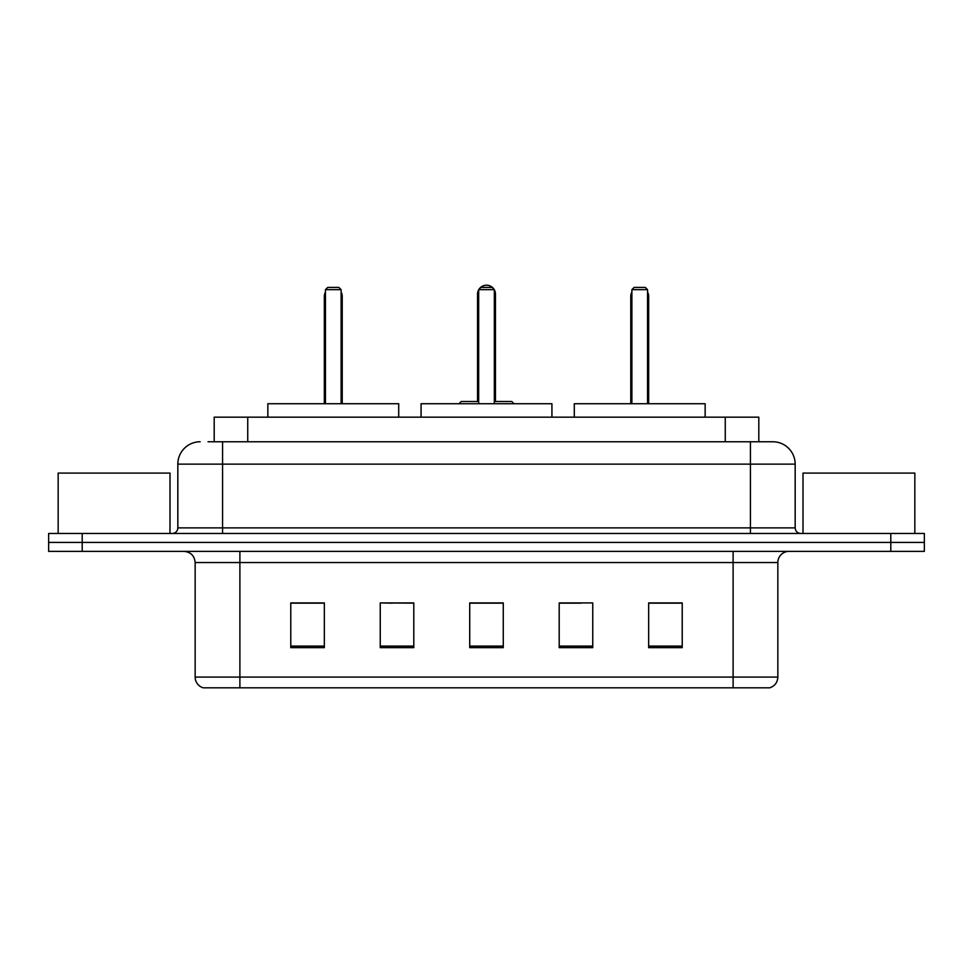 <?xml version="1.0" encoding="UTF-8"?>
<svg xmlns="http://www.w3.org/2000/svg" width="973" height="973" viewBox="0 0 973 973"><rect width="100%" height="100%" fill="white"/><g stroke="black" fill="none" stroke-linecap="round" stroke-linejoin="round"><path stroke-width="1.46" d="M392.241 603.151L380.248 602.919L380.248 647.653L413.805 647.653L413.805 602.919L380.248 602.919L413.805 603.151M208.027 441.766L222.562 441.766L208.027 441.766L214.194 441.766L214.194 417.162L758.806 417.162L758.806 441.766M200.195 441.766A22.367 22.367 0 0 0 177.828 464.133L177.828 527.877A5.595 5.595 0 0 1 172.233 533.472M772.805 441.766A22.367 22.367 0 0 1 795.172 464.133L222.562 464.133L222.562 441.766L772.465 441.766M795.172 464.133L795.172 527.877C795.513 531.282 797.374 533.143 800.767 533.472M82.206 533.472L48.65 533.472L48.65 542.423L82.206 542.423L48.65 542.423L48.65 551.363L82.206 551.363L82.206 542.423L890.794 542.423L82.206 542.423L82.206 533.472L890.794 533.472L890.794 542.423L924.35 542.423L890.794 542.423L890.794 551.363L82.206 551.363M890.794 551.363L924.35 551.363L924.35 533.472L890.794 533.472M777.841 677.074C777.536 682.438 774.849 686.014 769.789 687.814L733.107 687.814L733.107 677.074L777.841 677.074L777.841 562.552A11.189 11.189 0 0 1 789.03 551.363M733.107 687.814L203.211 687.814A11.189 11.189 0 0 1 195.159 677.074L195.159 562.552C194.491 555.753 190.769 552.032 183.97 551.363M682.219 647.653L682.219 602.919L648.663 602.919L648.663 647.653L682.219 647.653M592.752 647.653L592.752 602.919L559.195 602.919L559.195 647.653L592.752 647.653M324.337 647.653L324.337 602.919L290.781 602.919L290.781 647.653L324.337 647.653M503.272 647.653L503.272 602.919L469.728 602.919L469.728 647.653L503.272 647.653M559.195 603.151L580.759 603.151M503.272 603.151L469.728 603.151M324.337 603.151L290.781 603.151M682.219 603.151L648.663 603.151M169.995 533.472L169.995 473.085L58.161 473.085L58.161 533.472M551.922 417.162L551.922 403.734L421.078 403.734L421.078 417.162M478.667 289.662L480.905 287.424L492.095 287.424L494.333 289.662L478.667 289.662L478.667 403.734M494.333 289.662L494.333 403.734M494.333 294.138L495.452 294.138L495.452 401.496L498.796 401.496L494.333 401.496L511.774 401.496L514.012 403.734M478.667 289.808A8.952 8.952 0 0 0 477.548 294.138L477.548 401.496L474.204 401.496L478.667 401.496L461.226 401.496L458.988 403.734M398.711 417.162L398.711 403.734L267.855 403.734L267.855 417.162M325.456 289.662L327.694 287.424L338.872 287.424L341.109 289.662L325.456 289.662L325.456 403.734M341.109 289.662L341.109 403.734M342.228 403.734L342.228 296.376A8.952 8.952 0 0 0 341.109 292.046M324.337 403.734L324.337 296.376L325.456 296.376M914.839 533.472L914.839 473.085L803.005 473.085L803.005 533.472M705.145 417.162L705.145 403.734L574.289 403.734L574.289 417.162M631.891 289.662L634.128 287.424L645.306 287.424L647.544 289.662L631.891 289.662L631.891 403.734M647.544 289.662L647.544 403.734M648.663 403.734L648.663 296.376A8.952 8.952 0 0 0 647.544 292.046M630.772 403.734L630.772 296.376L631.891 296.376M247.738 441.766L247.738 417.162M725.262 441.766L725.262 417.162M222.562 533.472L222.562 464.133L177.828 464.133M177.828 527.877L795.172 527.877M750.438 441.766L750.438 533.472M733.107 551.363L733.107 562.552L195.159 562.552M777.841 562.552L733.107 562.552L733.107 677.074L239.893 677.074L239.893 687.814M195.159 677.074L239.893 677.074L239.893 551.363M503.272 646.108L469.728 646.108M413.805 646.108L380.248 646.108M324.337 646.108L290.781 646.108M592.752 646.108L559.195 646.108M682.219 646.108L648.663 646.108M477.548 294.138L478.667 294.138M341.109 296.376L342.228 296.376M647.544 296.376L648.663 296.376M495.452 294.138A8.952 8.952 0 0 0 494.333 289.808M494.126 289.468A8.952 8.952 0 0 0 478.874 289.468M325.456 292.046A8.952 8.952 0 0 0 324.337 296.376M631.891 292.046A8.952 8.952 0 0 0 630.772 296.376"/></g></svg>
